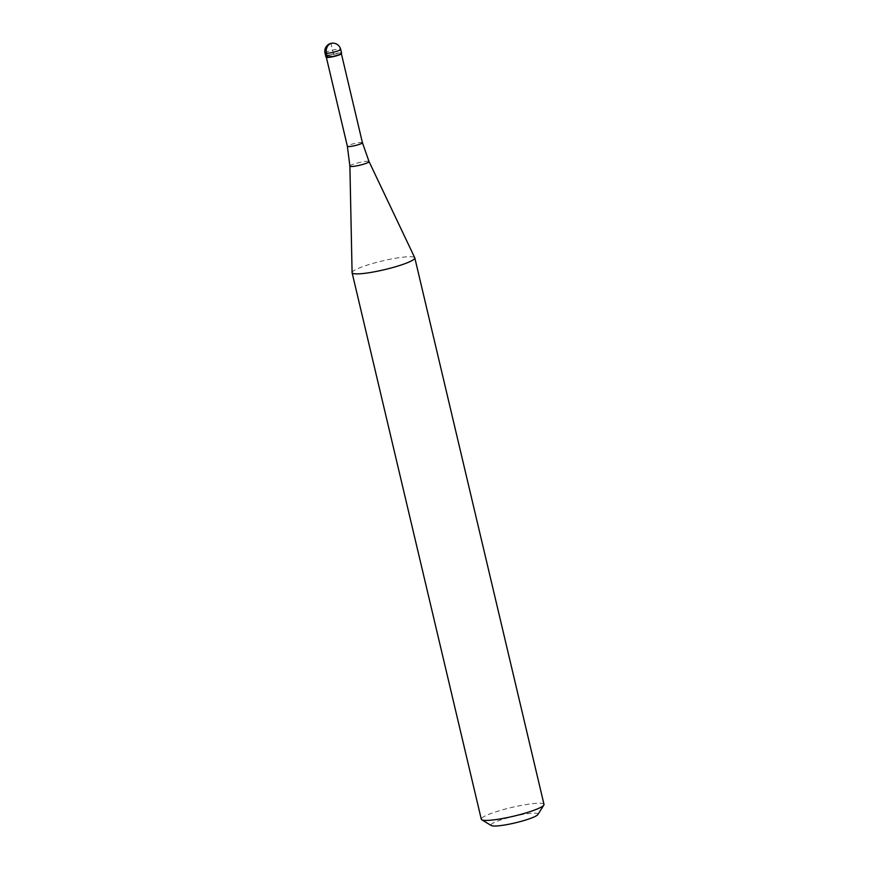 <?xml version="1.0" encoding="UTF-8"?>
<svg xmlns="http://www.w3.org/2000/svg" width="869" height="869" viewBox="0 0 869 869"><rect width="100%" height="100%" fill="white"/><g stroke="black" fill="none" stroke-linecap="round" stroke-linejoin="round"><path stroke-width="0.65" stroke-dasharray="4.34 3.26" d="M341.593 53.237A8.049 1.119 -13.3 0 0 337.226 53.259A8.049 1.119 -13.3 0 0 329.188 55.214A8.049 1.119 -13.3 0 0 325.918 56.941M326.418 57.311A7.734 1.075 166.7 0 1 326.309 57.18A7.734 1.075 166.7 0 1 329.438 55.518A7.734 1.075 166.7 0 1 337.161 53.639A7.734 1.075 166.7 0 1 341.354 53.628A7.734 1.075 166.7 0 1 341.321 53.791M329.188 55.214A8.049 1.119 166.7 0 1 337.715 53.183A8.049 1.119 166.7 0 1 341.56 53.411M352.086 272.584A32.218 4.486 166.7 0 1 365.154 265.805A32.218 4.486 166.7 0 1 396.883 258.028A32.218 4.486 166.7 0 1 414.763 257.767M543.994 804.412A32.218 4.486 -13.3 0 0 526.505 804.488A32.218 4.486 -13.3 0 0 494.352 812.319A32.218 4.486 -13.3 0 0 481.296 819.239M537.868 814.546A24.158 3.367 -13.3 0 0 526.332 813.862A24.158 3.367 -13.3 0 0 500.761 819.956A24.158 3.367 -13.3 0 0 491.311 825.55M327.396 57.235L333.761 55.095L331.013 43.45M325.006 53.063A8.049 1.119 166.7 0 1 328.265 51.336A8.049 1.119 166.7 0 1 336.303 49.381A8.049 1.119 166.7 0 1 340.681 49.359M362.427 142.733A7.734 1.075 -13.3 0 0 358.224 142.744A7.734 1.075 -13.3 0 0 350.511 144.634A7.734 1.075 -13.3 0 0 347.372 146.285M349.892 166.098A9.841 1.369 166.7 0 1 353.889 164.024A9.841 1.369 166.7 0 1 363.579 161.656A9.841 1.369 166.7 0 1 369.043 161.569"/><path stroke-width="1.3" d="M326.038 57.082L326.418 57.311A7.734 1.075 166.7 0 0 338.226 55.279A7.734 1.075 166.7 0 0 341.321 53.791L341.56 53.411A8.049 1.119 166.7 0 1 338.334 54.964A8.049 1.119 -13.3 0 0 341.593 53.237L340.681 49.359A8.049 1.119 166.7 0 1 337.422 51.086A8.049 1.119 166.7 0 1 329.384 53.042A8.049 1.119 166.7 0 1 325.006 53.063L325.918 56.941A8.049 1.119 -13.3 0 0 330.296 56.93A8.049 1.119 -13.3 0 0 338.334 54.964A8.049 1.119 166.7 0 1 326.038 57.082A8.049 1.119 166.7 0 1 329.188 55.214M362.427 142.733L369.043 161.569L414.763 257.767A32.218 4.486 166.7 0 1 414.806 257.897A32.218 4.486 166.7 0 1 401.75 264.806A32.218 4.486 166.7 0 1 369.597 272.638A32.218 4.486 166.7 0 1 352.097 272.714A32.218 4.486 166.7 0 1 352.086 272.584L349.892 166.098L347.372 146.285A7.734 1.075 -13.3 0 0 351.576 146.274A7.734 1.075 -13.3 0 0 359.288 144.395A7.734 1.075 -13.3 0 0 362.427 142.733L341.376 53.693M352.097 272.714L481.296 819.239A32.218 4.486 -13.3 0 0 481.752 819.771A32.218 4.486 -13.3 0 0 530.937 811.331A32.218 4.486 -13.3 0 0 543.831 805.107A32.218 4.486 -13.3 0 0 543.994 804.412L414.806 257.897M481.752 819.771L491.311 825.55A24.158 3.367 -13.3 0 0 528.2 819.217A24.158 3.367 -13.3 0 0 537.868 814.546L543.831 805.107M331.013 43.45A8.049 6.626 88.4 0 0 326.472 53.357L327.396 57.235M369.043 161.569A9.841 1.369 166.7 0 1 365.067 163.72A9.841 1.369 166.7 0 1 355.117 166.142A9.841 1.369 166.7 0 1 349.892 166.098M340.681 49.359A8.049 8.049 0 0 0 330.274 43.58A8.049 8.049 0 0 0 325.006 53.063M347.372 146.285L326.331 57.256"/></g></svg>
